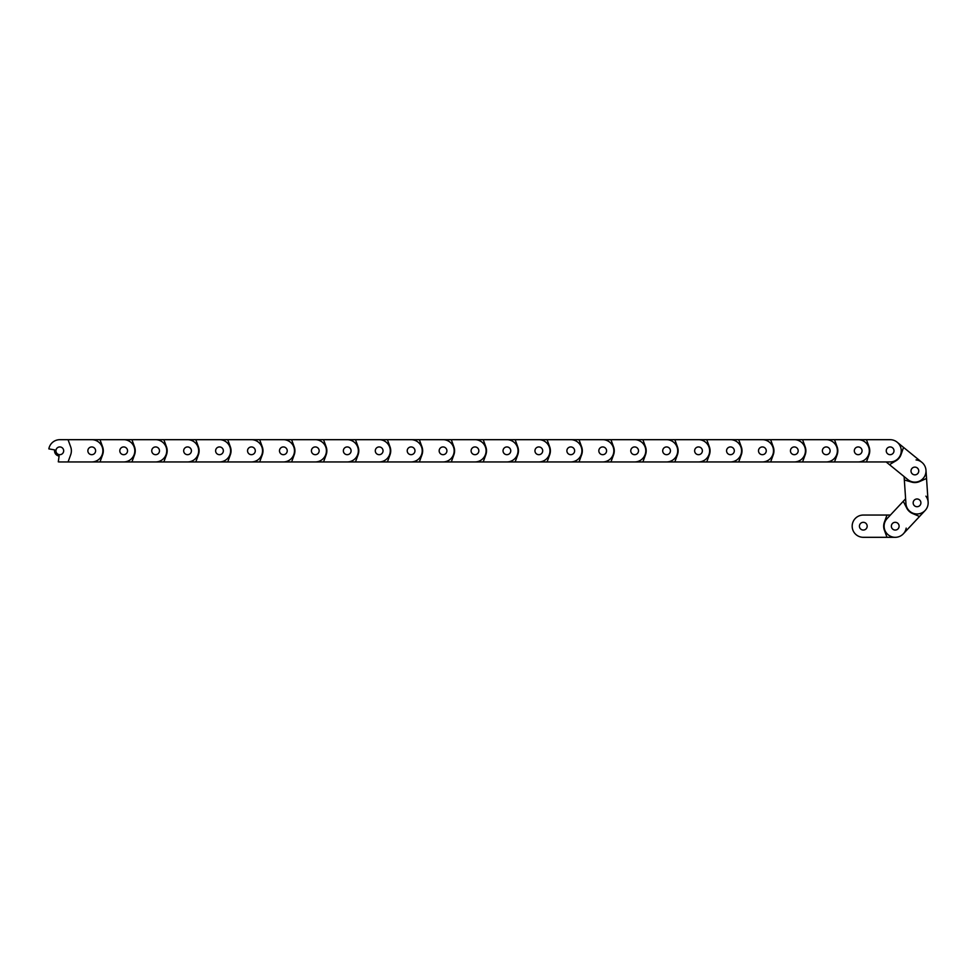 <?xml version="1.0" encoding="UTF-8"?>
<svg xmlns="http://www.w3.org/2000/svg" width="977" height="977" viewBox="0 0 977 977"><rect width="100%" height="100%" fill="white"/><g stroke="black" fill="none" stroke-linecap="round" stroke-linejoin="round"><path stroke-width="1.47" d="M869.628 515.05L863.302 515.05A11.126 11.126 0 0 0 852.176 526.188A11.126 11.126 0 0 0 863.302 537.313L869.628 537.313M867.173 526.188A3.871 3.871 0 0 1 863.302 530.059A3.871 3.871 0 0 1 859.43 526.188A3.871 3.871 0 0 1 863.302 522.316A3.871 3.871 0 0 1 867.173 526.188M863.302 537.313L895.237 537.313L886.982 537.313L884.368 530.145A11.565 11.565 0 0 1 884.368 522.231L886.982 515.05L890.401 515.05L891.415 513.963M891.366 526.188A3.871 3.871 0 0 1 895.237 522.316A3.871 3.871 0 0 1 899.109 526.188A3.871 3.871 0 0 1 895.237 530.059A3.871 3.871 0 0 1 891.366 526.188M863.302 515.05L886.982 515.05M906.192 528.117A11.126 11.126 0 0 1 903.371 533.784L907.682 529.155M903.273 501.286L887.104 518.592A11.126 11.126 0 0 0 887.641 534.321A11.126 11.126 0 0 0 903.371 533.784L925.17 510.446L919.528 516.479L912.506 513.487A11.565 11.565 0 0 1 906.729 508.089L903.273 501.286L905.606 498.783L905.508 497.293M897.875 523.354A3.871 3.871 0 0 1 898.058 528.826A3.871 3.871 0 0 1 892.587 529.009A3.871 3.871 0 0 1 892.404 523.538A3.871 3.871 0 0 1 897.875 523.354M914.399 505.683A3.871 3.871 0 0 1 914.203 500.212A3.871 3.871 0 0 1 919.675 500.016A3.871 3.871 0 0 1 919.87 505.488A3.871 3.871 0 0 1 914.399 505.683M925.927 496.157A11.126 11.126 0 0 1 928.138 502.093L927.71 495.791M904.336 479.976L905.935 503.607A11.126 11.126 0 0 0 917.794 513.951A11.126 11.126 0 0 0 928.138 502.093L925.976 470.23L926.538 478.474L919.552 481.563A11.565 11.565 0 0 1 911.663 482.101L904.336 479.976L904.104 476.568L902.943 475.616M916.78 498.991A3.871 3.871 0 0 1 920.896 502.593A3.871 3.871 0 0 1 917.305 506.709A3.871 3.871 0 0 1 913.177 503.118A3.871 3.871 0 0 1 916.78 498.991M915.131 474.846A3.871 3.871 0 0 1 911.016 471.256A3.871 3.871 0 0 1 914.606 467.128A3.871 3.871 0 0 1 918.734 470.731A3.871 3.871 0 0 1 915.131 474.846M916.06 459.923A11.126 11.126 0 0 1 921.909 462.365L917 458.372M889.485 464.661L907.841 479.622A11.126 11.126 0 0 0 923.497 478.022A11.126 11.126 0 0 0 921.909 462.365L897.142 442.19L903.542 447.405L901.038 454.61A11.565 11.565 0 0 1 896.043 460.741L889.485 464.661L886.151 461.95L883.794 461.95M911.871 468.545A3.871 3.871 0 0 1 917.318 467.983A3.871 3.871 0 0 1 917.879 473.43A3.871 3.871 0 0 1 912.433 473.992A3.871 3.871 0 0 1 911.871 468.545M893.112 453.267A3.871 3.871 0 0 1 887.678 453.817A3.871 3.871 0 0 1 887.116 448.37A3.871 3.871 0 0 1 892.563 447.82A3.871 3.871 0 0 1 893.112 453.267M890.12 439.687L858.185 439.687L866.44 439.687L869.054 446.855A11.565 11.565 0 0 1 869.054 454.769L866.44 461.95L890.12 461.95A11.126 11.126 0 0 0 901.246 450.812A11.126 11.126 0 0 0 890.12 439.687L883.794 439.687M886.249 450.812A3.871 3.871 0 0 1 890.12 446.941A3.871 3.871 0 0 1 893.992 450.812A3.871 3.871 0 0 1 890.12 454.684A3.871 3.871 0 0 1 886.249 450.812M862.056 450.812A3.871 3.871 0 0 1 858.185 454.684A3.871 3.871 0 0 1 854.313 450.812A3.871 3.871 0 0 1 858.185 446.941A3.871 3.871 0 0 1 862.056 450.812A3.871 3.871 0 0 1 858.185 454.684A3.871 3.871 0 0 1 854.313 450.812A3.871 3.871 0 0 1 858.185 446.941A3.871 3.871 0 0 1 862.056 450.812M866.44 461.95L59.805 461.95A11.126 11.126 0 0 1 58.302 461.84L59.096 456.039A5.276 5.276 0 0 1 54.614 449.896A5.276 5.276 0 0 0 54.541 450.812M851.859 461.95L858.185 461.95A11.126 11.126 0 0 0 869.31 450.812A11.126 11.126 0 0 0 858.185 439.687L851.859 439.687M858.185 439.687L826.249 439.687L834.505 439.687L837.118 446.855A11.565 11.565 0 0 1 837.118 454.769L834.505 461.95M830.12 450.812A3.871 3.871 0 0 1 826.249 454.684A3.871 3.871 0 0 1 822.378 450.812A3.871 3.871 0 0 1 826.249 446.941A3.871 3.871 0 0 1 830.12 450.812A3.871 3.871 0 0 1 826.249 454.684A3.871 3.871 0 0 1 822.378 450.812A3.871 3.871 0 0 1 826.249 446.941A3.871 3.871 0 0 1 830.12 450.812M819.923 461.95L826.249 461.95A11.126 11.126 0 0 0 837.374 450.812A11.126 11.126 0 0 0 826.249 439.687L819.923 439.687M826.249 439.687L794.313 439.687L802.569 439.687L805.182 446.855A11.565 11.565 0 0 1 805.182 454.769L802.569 461.95M798.185 450.812A3.871 3.871 0 0 1 794.313 454.684A3.871 3.871 0 0 1 790.442 450.812A3.871 3.871 0 0 1 794.313 446.941A3.871 3.871 0 0 1 798.185 450.812A3.871 3.871 0 0 1 794.313 454.684A3.871 3.871 0 0 1 790.442 450.812A3.871 3.871 0 0 1 794.313 446.941A3.871 3.871 0 0 1 798.185 450.812M787.987 461.95L794.313 461.95A11.126 11.126 0 0 0 805.439 450.812A11.126 11.126 0 0 0 794.313 439.687L787.987 439.687M794.313 439.687L762.378 439.687L770.633 439.687L773.247 446.855A11.565 11.565 0 0 1 773.247 454.769L770.633 461.95M766.249 450.812A3.871 3.871 0 0 1 762.378 454.684A3.871 3.871 0 0 1 758.506 450.812A3.871 3.871 0 0 1 762.378 446.941A3.871 3.871 0 0 1 766.249 450.812A3.871 3.871 0 0 1 762.378 454.684A3.871 3.871 0 0 1 758.506 450.812A3.871 3.871 0 0 1 762.378 446.941A3.871 3.871 0 0 1 766.249 450.812M756.051 461.95L762.378 461.95A11.126 11.126 0 0 0 773.503 450.812A11.126 11.126 0 0 0 762.378 439.687L756.051 439.687M762.378 439.687L730.442 439.687L738.697 439.687L741.311 446.855A11.565 11.565 0 0 1 741.311 454.769L738.697 461.95M734.313 450.812A3.871 3.871 0 0 1 730.442 454.684A3.871 3.871 0 0 1 726.57 450.812A3.871 3.871 0 0 1 730.442 446.941A3.871 3.871 0 0 1 734.313 450.812A3.871 3.871 0 0 1 730.442 454.684A3.871 3.871 0 0 1 726.57 450.812A3.871 3.871 0 0 1 730.442 446.941A3.871 3.871 0 0 1 734.313 450.812M724.116 461.95L730.442 461.95A11.126 11.126 0 0 0 741.567 450.812A11.126 11.126 0 0 0 730.442 439.687L724.116 439.687M730.442 439.687L698.506 439.687L706.762 439.687L709.375 446.855A11.565 11.565 0 0 1 709.375 454.769L706.762 461.95M702.378 450.812A3.871 3.871 0 0 1 698.506 454.684A3.871 3.871 0 0 1 694.635 450.812A3.871 3.871 0 0 1 698.506 446.941A3.871 3.871 0 0 1 702.378 450.812A3.871 3.871 0 0 1 698.506 454.684A3.871 3.871 0 0 1 694.635 450.812A3.871 3.871 0 0 1 698.506 446.941A3.871 3.871 0 0 1 702.378 450.812M692.18 461.95L698.506 461.95A11.126 11.126 0 0 0 709.632 450.812A11.126 11.126 0 0 0 698.506 439.687L692.18 439.687M698.506 439.687L666.57 439.687L674.826 439.687L677.44 446.855A11.565 11.565 0 0 1 677.44 454.769L674.826 461.95M670.442 450.812A3.871 3.871 0 0 1 666.57 454.684A3.871 3.871 0 0 1 662.699 450.812A3.871 3.871 0 0 1 666.57 446.941A3.871 3.871 0 0 1 670.442 450.812A3.871 3.871 0 0 1 666.57 454.684A3.871 3.871 0 0 1 662.699 450.812A3.871 3.871 0 0 1 666.57 446.941A3.871 3.871 0 0 1 670.442 450.812M660.244 461.95L666.57 461.95A11.126 11.126 0 0 0 677.696 450.812A11.126 11.126 0 0 0 666.57 439.687L660.244 439.687M666.57 439.687L634.635 439.687L642.89 439.687L645.504 446.855A11.565 11.565 0 0 1 645.504 454.769L642.89 461.95M638.506 450.812A3.871 3.871 0 0 1 634.635 454.684A3.871 3.871 0 0 1 630.763 450.812A3.871 3.871 0 0 1 634.635 446.941A3.871 3.871 0 0 1 638.506 450.812A3.871 3.871 0 0 1 634.635 454.684A3.871 3.871 0 0 1 630.763 450.812A3.871 3.871 0 0 1 634.635 446.941A3.871 3.871 0 0 1 638.506 450.812M628.309 461.95L634.635 461.95A11.126 11.126 0 0 0 645.773 450.812A11.126 11.126 0 0 0 634.635 439.687L628.309 439.687M634.635 439.687L602.699 439.687L610.955 439.687L613.568 446.855A11.565 11.565 0 0 1 613.568 454.769L610.955 461.95M606.57 450.812A3.871 3.871 0 0 1 602.699 454.684A3.871 3.871 0 0 1 598.828 450.812A3.871 3.871 0 0 1 602.699 446.941A3.871 3.871 0 0 1 606.57 450.812A3.871 3.871 0 0 1 602.699 454.684A3.871 3.871 0 0 1 598.828 450.812A3.871 3.871 0 0 1 602.699 446.941A3.871 3.871 0 0 1 606.57 450.812M596.373 461.95L602.699 461.95A11.126 11.126 0 0 0 613.837 450.812A11.126 11.126 0 0 0 602.699 439.687L596.373 439.687M602.699 439.687L570.763 439.687L579.019 439.687L581.633 446.855A11.565 11.565 0 0 1 581.633 454.769L579.019 461.95M574.635 450.812A3.871 3.871 0 0 1 570.763 454.684A3.871 3.871 0 0 1 566.892 450.812A3.871 3.871 0 0 1 570.763 446.941A3.871 3.871 0 0 1 574.635 450.812A3.871 3.871 0 0 1 570.763 454.684A3.871 3.871 0 0 1 566.892 450.812A3.871 3.871 0 0 1 570.763 446.941A3.871 3.871 0 0 1 574.635 450.812M564.437 461.95L570.763 461.95A11.126 11.126 0 0 0 581.901 450.812A11.126 11.126 0 0 0 570.763 439.687L564.437 439.687M570.763 439.687L538.828 439.687L547.083 439.687L549.697 446.855A11.565 11.565 0 0 1 549.697 454.769L547.083 461.95M542.699 450.812A3.871 3.871 0 0 1 538.828 454.684A3.871 3.871 0 0 1 534.956 450.812A3.871 3.871 0 0 1 538.828 446.941A3.871 3.871 0 0 1 542.699 450.812A3.871 3.871 0 0 1 538.828 454.684A3.871 3.871 0 0 1 534.956 450.812A3.871 3.871 0 0 1 538.828 446.941A3.871 3.871 0 0 1 542.699 450.812M532.514 461.95L538.828 461.95A11.126 11.126 0 0 0 549.966 450.812A11.126 11.126 0 0 0 538.828 439.687L532.514 439.687M538.828 439.687L506.904 439.687L515.16 439.687L517.761 446.855A11.565 11.565 0 0 1 517.761 454.769L515.16 461.95M510.763 450.812A3.871 3.871 0 0 1 506.904 454.684A3.871 3.871 0 0 1 503.033 450.812A3.871 3.871 0 0 1 506.904 446.941A3.871 3.871 0 0 1 510.763 450.812A3.871 3.871 0 0 1 506.904 454.684A3.871 3.871 0 0 1 503.033 450.812A3.871 3.871 0 0 1 506.904 446.941A3.871 3.871 0 0 1 510.763 450.812M500.578 461.95L506.904 461.95A11.126 11.126 0 0 0 518.03 450.812A11.126 11.126 0 0 0 506.904 439.687L500.578 439.687M506.904 439.687L474.969 439.687L483.224 439.687L485.825 446.855A11.565 11.565 0 0 1 485.825 454.769L483.224 461.95M478.84 450.812A3.871 3.871 0 0 1 474.969 454.684A3.871 3.871 0 0 1 471.097 450.812A3.871 3.871 0 0 1 474.969 446.941A3.871 3.871 0 0 1 478.84 450.812A3.871 3.871 0 0 1 474.969 454.684A3.871 3.871 0 0 1 471.097 450.812A3.871 3.871 0 0 1 474.969 446.941A3.871 3.871 0 0 1 478.84 450.812M468.642 461.95L474.969 461.95A11.126 11.126 0 0 0 486.094 450.812A11.126 11.126 0 0 0 474.969 439.687L468.642 439.687M474.969 439.687L443.033 439.687L451.289 439.687L453.89 446.855A11.565 11.565 0 0 1 453.89 454.769L451.289 461.95M446.904 450.812A3.871 3.871 0 0 1 443.033 454.684A3.871 3.871 0 0 1 439.161 450.812A3.871 3.871 0 0 1 443.033 446.941A3.871 3.871 0 0 1 446.904 450.812A3.871 3.871 0 0 1 443.033 454.684A3.871 3.871 0 0 1 439.161 450.812A3.871 3.871 0 0 1 443.033 446.941A3.871 3.871 0 0 1 446.904 450.812M436.707 461.95L443.033 461.95A11.126 11.126 0 0 0 454.158 450.812A11.126 11.126 0 0 0 443.033 439.687L436.707 439.687M443.033 439.687L411.097 439.687L419.353 439.687L421.966 446.855A11.565 11.565 0 0 1 421.966 454.769L419.353 461.95M414.969 450.812A3.871 3.871 0 0 1 411.097 454.684A3.871 3.871 0 0 1 407.226 450.812A3.871 3.871 0 0 1 411.097 446.941A3.871 3.871 0 0 1 414.969 450.812A3.871 3.871 0 0 1 411.097 454.684A3.871 3.871 0 0 1 407.226 450.812A3.871 3.871 0 0 1 411.097 446.941A3.871 3.871 0 0 1 414.969 450.812M404.771 461.95L411.097 461.95A11.126 11.126 0 0 0 422.223 450.812A11.126 11.126 0 0 0 411.097 439.687L404.771 439.687M411.097 439.687L379.161 439.687L387.417 439.687L390.031 446.855A11.565 11.565 0 0 1 390.031 454.769L387.417 461.95M383.033 450.812A3.871 3.871 0 0 1 379.161 454.684A3.871 3.871 0 0 1 375.29 450.812A3.871 3.871 0 0 1 379.161 446.941A3.871 3.871 0 0 1 383.033 450.812A3.871 3.871 0 0 1 379.161 454.684A3.871 3.871 0 0 1 375.29 450.812A3.871 3.871 0 0 1 379.161 446.941A3.871 3.871 0 0 1 383.033 450.812M372.835 461.95L379.161 461.95A11.126 11.126 0 0 0 390.287 450.812A11.126 11.126 0 0 0 379.161 439.687L372.835 439.687M379.161 439.687L347.226 439.687L355.481 439.687L358.095 446.855A11.565 11.565 0 0 1 358.095 454.769L355.481 461.95M351.097 450.812A3.871 3.871 0 0 1 347.226 454.684A3.871 3.871 0 0 1 343.354 450.812A3.871 3.871 0 0 1 347.226 446.941A3.871 3.871 0 0 1 351.097 450.812A3.871 3.871 0 0 1 347.226 454.684A3.871 3.871 0 0 1 343.354 450.812A3.871 3.871 0 0 1 347.226 446.941A3.871 3.871 0 0 1 351.097 450.812M340.9 461.95L347.226 461.95A11.126 11.126 0 0 0 358.351 450.812A11.126 11.126 0 0 0 347.226 439.687L340.9 439.687M347.226 439.687L315.29 439.687L323.546 439.687L326.159 446.855A11.565 11.565 0 0 1 326.159 454.769L323.546 461.95M319.161 450.812A3.871 3.871 0 0 1 315.29 454.684A3.871 3.871 0 0 1 311.419 450.812A3.871 3.871 0 0 1 315.29 446.941A3.871 3.871 0 0 1 319.161 450.812A3.871 3.871 0 0 1 315.29 454.684A3.871 3.871 0 0 1 311.419 450.812A3.871 3.871 0 0 1 315.29 446.941A3.871 3.871 0 0 1 319.161 450.812M308.964 461.95L315.29 461.95A11.126 11.126 0 0 0 326.416 450.812A11.126 11.126 0 0 0 315.29 439.687L308.964 439.687M315.29 439.687L283.354 439.687L291.61 439.687L294.224 446.855A11.565 11.565 0 0 1 294.224 454.769L291.61 461.95M287.226 450.812A3.871 3.871 0 0 1 283.354 454.684A3.871 3.871 0 0 1 279.483 450.812A3.871 3.871 0 0 1 283.354 446.941A3.871 3.871 0 0 1 287.226 450.812A3.871 3.871 0 0 1 283.354 454.684A3.871 3.871 0 0 1 279.483 450.812A3.871 3.871 0 0 1 283.354 446.941A3.871 3.871 0 0 1 287.226 450.812M277.028 461.95L283.354 461.95A11.126 11.126 0 0 0 294.48 450.812A11.126 11.126 0 0 0 283.354 439.687L277.028 439.687M283.354 439.687L251.419 439.687L259.674 439.687L262.288 446.855A11.565 11.565 0 0 1 262.288 454.769L259.674 461.95M255.29 450.812A3.871 3.871 0 0 1 251.419 454.684A3.871 3.871 0 0 1 247.547 450.812A3.871 3.871 0 0 1 251.419 446.941A3.871 3.871 0 0 1 255.29 450.812A3.871 3.871 0 0 1 251.419 454.684A3.871 3.871 0 0 1 247.547 450.812A3.871 3.871 0 0 1 251.419 446.941A3.871 3.871 0 0 1 255.29 450.812M245.093 461.95L251.419 461.95A11.126 11.126 0 0 0 262.544 450.812A11.126 11.126 0 0 0 251.419 439.687L245.093 439.687M251.419 439.687L219.483 439.687L227.739 439.687L230.352 446.855A11.565 11.565 0 0 1 230.352 454.769L227.739 461.95M223.354 450.812A3.871 3.871 0 0 1 219.483 454.684A3.871 3.871 0 0 1 215.612 450.812A3.871 3.871 0 0 1 219.483 446.941A3.871 3.871 0 0 1 223.354 450.812A3.871 3.871 0 0 1 219.483 454.684A3.871 3.871 0 0 1 215.612 450.812A3.871 3.871 0 0 1 219.483 446.941A3.871 3.871 0 0 1 223.354 450.812M213.157 461.95L219.483 461.95A11.126 11.126 0 0 0 230.609 450.812A11.126 11.126 0 0 0 219.483 439.687L213.157 439.687M219.483 439.687L187.547 439.687L195.803 439.687L198.416 446.855A11.565 11.565 0 0 1 198.416 454.769L195.803 461.95M191.419 450.812A3.871 3.871 0 0 1 187.547 454.684A3.871 3.871 0 0 1 183.676 450.812A3.871 3.871 0 0 1 187.547 446.941A3.871 3.871 0 0 1 191.419 450.812A3.871 3.871 0 0 1 187.547 454.684A3.871 3.871 0 0 1 183.676 450.812A3.871 3.871 0 0 1 187.547 446.941A3.871 3.871 0 0 1 191.419 450.812M181.221 461.95L187.547 461.95A11.126 11.126 0 0 0 198.673 450.812A11.126 11.126 0 0 0 187.547 439.687L181.221 439.687M187.547 439.687L155.612 439.687L163.867 439.687L166.481 446.855A11.565 11.565 0 0 1 166.481 454.769L163.867 461.95M159.483 450.812A3.871 3.871 0 0 1 155.612 454.684A3.871 3.871 0 0 1 151.74 450.812A3.871 3.871 0 0 1 155.612 446.941A3.871 3.871 0 0 1 159.483 450.812A3.871 3.871 0 0 1 155.612 454.684A3.871 3.871 0 0 1 151.74 450.812A3.871 3.871 0 0 1 155.612 446.941A3.871 3.871 0 0 1 159.483 450.812M149.286 461.95L155.612 461.95A11.126 11.126 0 0 0 166.737 450.812A11.126 11.126 0 0 0 155.612 439.687L149.286 439.687M155.612 439.687L123.676 439.687L131.932 439.687L134.545 446.855A11.565 11.565 0 0 1 134.545 454.769L131.932 461.95M127.547 450.812A3.871 3.871 0 0 1 123.676 454.684A3.871 3.871 0 0 1 119.805 450.812A3.871 3.871 0 0 1 123.676 446.941A3.871 3.871 0 0 1 127.547 450.812A3.871 3.871 0 0 1 123.676 454.684A3.871 3.871 0 0 1 119.805 450.812A3.871 3.871 0 0 1 123.676 446.941A3.871 3.871 0 0 1 127.547 450.812M117.35 461.95L123.676 461.95A11.126 11.126 0 0 0 134.814 450.812A11.126 11.126 0 0 0 123.676 439.687L117.35 439.687M123.676 439.687L91.74 439.687L99.996 439.687L102.609 446.855A11.565 11.565 0 0 1 102.609 454.769L99.996 461.95M95.612 450.812A3.871 3.871 0 0 1 91.74 454.684A3.871 3.871 0 0 1 87.869 450.812A3.871 3.871 0 0 1 91.74 446.941A3.871 3.871 0 0 1 95.612 450.812A3.871 3.871 0 0 1 91.74 454.684A3.871 3.871 0 0 1 87.869 450.812A3.871 3.871 0 0 1 91.74 446.941A3.871 3.871 0 0 1 95.612 450.812M85.414 461.95L91.74 461.95A11.126 11.126 0 0 0 102.878 450.812A11.126 11.126 0 0 0 91.74 439.687L85.414 439.687M91.74 439.687L59.805 439.687L68.06 439.687L70.674 446.855A11.565 11.565 0 0 1 70.674 454.769L68.06 461.95M63.676 450.812A3.871 3.871 0 0 1 59.805 454.684A3.871 3.871 0 0 1 55.933 450.812A3.871 3.871 0 0 1 59.805 446.941A3.871 3.871 0 0 1 63.676 450.812M54.614 449.896L48.85 448.883A11.126 11.126 0 0 1 59.805 439.687"/></g></svg>
